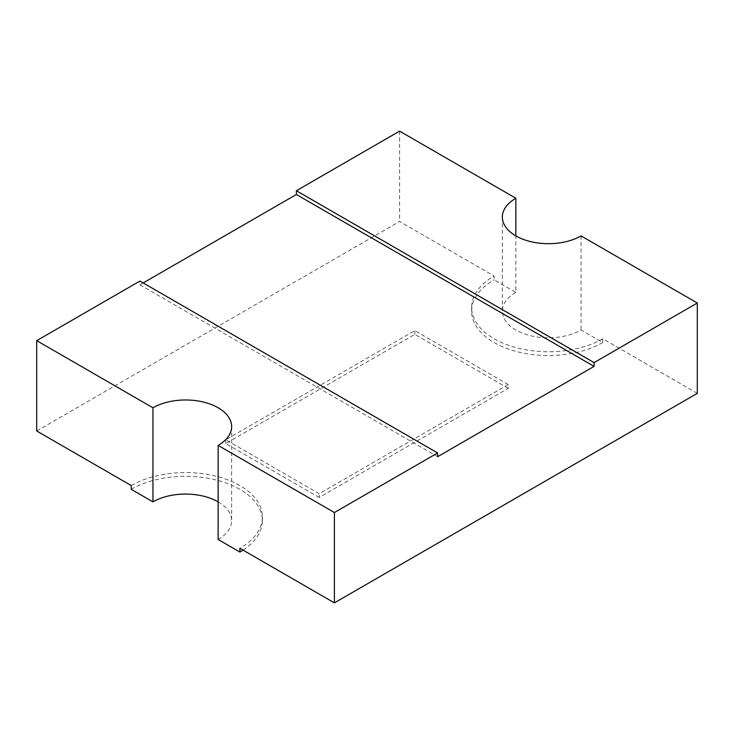 <?xml version="1.0" encoding="UTF-8"?>
<svg xmlns="http://www.w3.org/2000/svg" width="734" height="734" viewBox="0 0 734 734"><rect width="100%" height="100%" fill="white"/><g stroke="black" fill="none" stroke-linecap="round" stroke-linejoin="round"><path stroke-width="0.55" stroke-dasharray="3.67 2.75" d="M131.23 485.559A76.831 44.352 180 0 1 239.88 485.559A76.831 44.352 180 0 1 262.377 516.919A76.831 44.352 180 0 1 239.88 548.289M131.23 489.321A76.831 44.352 180 0 1 239.88 489.321A76.831 44.352 180 0 1 262.377 520.69A76.831 44.352 180 0 1 243.037 550.115M218.145 501.873A46.095 26.617 180 0 1 231.65 520.69A46.095 26.617 180 0 1 218.145 539.508M697.3 393.351L602.77 338.769A76.831 44.352 180 0 1 519.048 348.384A76.831 44.352 180 0 1 471.623 307.408A76.831 44.352 180 0 1 494.12 276.039L494.12 279.81L515.855 292.352L515.855 235.898M36.7 430.986L399.599 221.466L494.12 276.039M508.249 384.561L319.189 493.716L225.751 439.767L414.811 330.621L508.249 384.561L508.249 388.332L319.189 497.478L319.189 493.716M602.77 338.769L602.77 342.539L581.044 329.988A46.095 26.617 180 0 1 530.81 335.759A46.095 26.617 180 0 1 502.35 311.17A46.095 26.617 180 0 1 515.855 292.352M581.044 235.898L581.044 329.988M399.599 131.138L399.599 221.466M143.176 282.939L139.919 284.82L139.919 281.058M602.77 342.539A76.831 44.352 180 0 1 519.048 352.155A76.831 44.352 180 0 1 471.623 311.17A76.831 44.352 180 0 1 494.12 279.81M139.919 284.82L437.62 456.704M319.189 497.478L225.751 443.529L414.811 334.383L508.249 388.332M414.811 334.383L414.811 330.621M225.751 443.529L225.751 439.767M231.65 426.592L231.65 520.69M502.35 217.081L502.35 311.17M471.623 307.408L471.623 311.17M262.377 516.919L262.377 520.69"/><path stroke-width="1.1" d="M594.081 366.376L296.38 194.492L296.38 190.73L399.599 131.138L515.855 198.253A46.095 26.617 180 0 0 502.35 217.081A46.095 26.617 180 0 0 530.81 241.66A46.095 26.617 180 0 0 581.044 235.898L697.3 303.014L594.081 362.605L594.081 366.376L437.62 456.704L437.62 452.942L139.919 281.058L36.7 340.649L36.7 430.986L131.23 485.559L131.23 489.321L152.956 501.873A46.095 26.617 180 0 1 218.145 501.873M36.7 340.649L152.956 407.774A46.095 26.617 180 0 1 218.145 407.774A46.095 26.617 180 0 1 231.65 426.592A46.095 26.617 180 0 1 218.145 445.41L218.145 539.508L239.88 552.051L239.88 548.289L334.401 602.862L697.3 393.351L697.3 303.014M515.855 198.253L515.855 235.898M296.38 194.492L143.176 282.939M152.956 407.774L152.956 501.873M218.145 445.41L334.401 512.534L334.401 602.862M334.401 512.534L437.62 452.942M243.037 550.115A76.831 44.352 180 0 1 239.88 552.051M594.081 362.605L296.38 190.73"/></g></svg>
